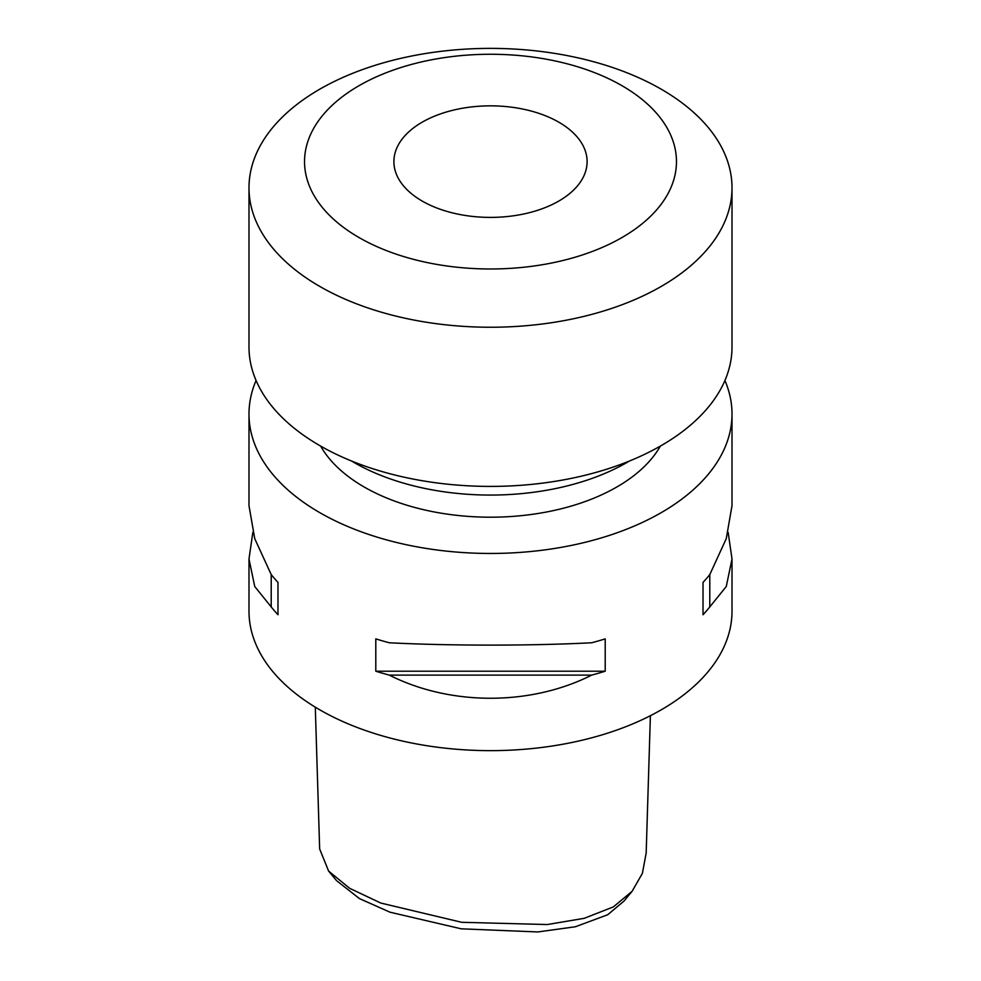 <?xml version="1.0" encoding="UTF-8"?>
<svg xmlns="http://www.w3.org/2000/svg" width="981" height="981" viewBox="0 0 981 981"><rect width="100%" height="100%" fill="white"/><g stroke="black" fill="none" stroke-linecap="round" stroke-linejoin="round"><path stroke-width="1.47" d="M315.293 707.178L319.659 848.994L328.61 871.079L349.702 888.345L380.812 903.06L461.683 922.299L547.288 924.543L584.198 918.326L613.309 906.922L632.071 891.349L642.371 873.397L646.172 853.053L650.391 715.713M632.071 891.349L624.088 900.975L607.705 914.746L575.43 926.751L537.772 931.95L461.242 928.823L390.033 912.207L359.463 898.608L336.593 880.693L328.61 871.079M422.198 201.068A96.604 55.77 180 0 1 393.896 161.62A96.604 55.77 180 0 1 453.529 110.093A96.604 55.77 180 0 1 558.802 122.184A96.604 55.77 180 0 1 587.104 161.62A96.604 55.77 180 0 1 527.471 213.147A96.604 55.77 180 0 1 422.198 201.068M621.991 85.703A185.961 107.358 180 0 1 621.991 237.537A185.961 107.358 180 0 1 359.009 237.537A185.961 107.358 180 0 1 359.009 85.703A185.961 107.358 180 0 1 621.991 85.703M661.268 89.222A241.51 139.437 180 0 1 732.01 187.812A241.51 139.437 180 0 1 582.922 316.63A241.51 139.437 180 0 1 319.732 286.403A241.51 139.437 180 0 1 248.99 187.812A241.51 139.437 180 0 1 398.078 58.995A241.51 139.437 180 0 1 661.268 89.222M732.01 187.812L732.01 346.98A241.51 139.437 180 0 1 582.922 475.797A241.51 139.437 180 0 1 319.732 445.57A241.51 139.437 180 0 1 248.99 346.98L248.99 187.812M629.508 460.996A193.208 111.54 180 0 1 353.883 462.407A193.208 111.54 180 0 1 351.492 460.996M660.36 446.097A178.714 103.177 180 0 1 364.135 486.981A178.714 103.177 180 0 1 320.64 446.097M728.147 532.34L732.01 558.986L726.259 586.515L709.79 606.92A241.51 139.437 180 0 1 703.021 614.731L703.021 582.395A241.51 139.437 0 0 0 709.79 574.584L726.259 538.655L732.01 505.705L732.01 414.031A241.51 139.437 0 0 0 724.922 380.505M389.334 642.776C450.377 645.89 530.623 645.89 591.666 642.776A241.51 139.437 0 0 0 605.203 638.876L605.203 671.212A241.51 139.437 180 0 1 591.666 675.112C530.623 705.964 450.377 705.964 389.334 675.112A241.51 139.437 180 0 1 375.797 671.212L375.797 638.876A241.51 139.437 0 0 0 389.334 642.776M256.078 380.505A241.51 139.437 0 0 0 248.99 414.031L248.99 505.705L254.741 538.655L271.21 574.584A241.51 139.437 0 0 0 277.979 582.395L277.979 614.731A241.51 139.437 180 0 1 271.21 606.92L254.741 586.515L248.99 558.986L248.99 611.212A241.51 139.437 0 0 0 319.732 709.803A241.51 139.437 0 0 0 582.922 740.03A241.51 139.437 0 0 0 732.01 611.212L732.01 558.986M248.99 414.031A241.51 139.437 0 0 0 319.732 512.622A241.51 139.437 0 0 0 582.922 542.849A241.51 139.437 0 0 0 732.01 414.031M248.99 558.986L252.853 532.34M709.79 574.584L709.79 606.92M703.021 582.395L703.021 614.731M277.979 614.731L277.979 582.395M271.21 606.92L271.21 574.584M591.666 675.112L389.334 675.112M605.203 671.212L375.797 671.212"/></g></svg>
